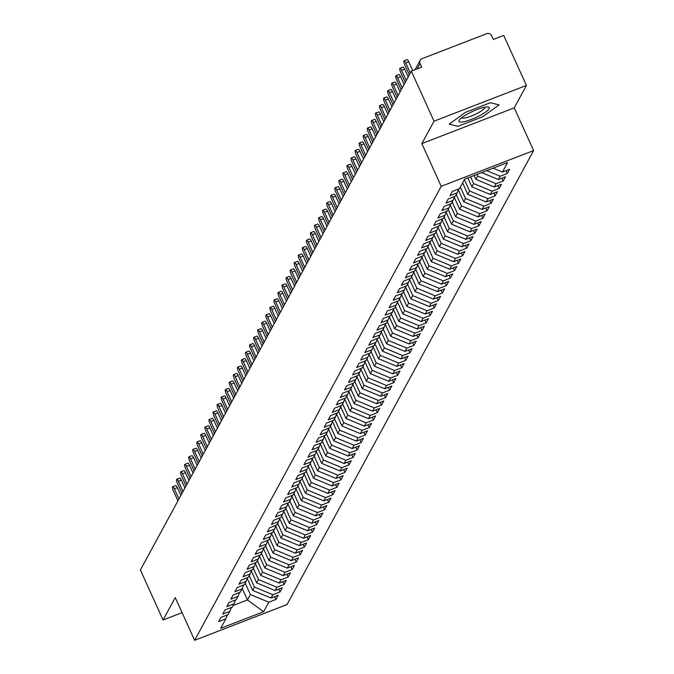 <?xml version="1.0" encoding="UTF-8"?>
<svg xmlns="http://www.w3.org/2000/svg" width="674" height="674" viewBox="0 0 674 674"><rect width="100%" height="100%" fill="white"/><g stroke="black" fill="none" stroke-linecap="round" stroke-linejoin="round"><path stroke-width="1.01" d="M526.419 85.446L434.022 121.177L421.84 143.596L514.237 107.865L526.419 85.446L503.722 35.419L493.334 39.437L491.675 35.789A3.85 3.631 28.5 0 0 486.653 33.7L421.975 58.714A3.85 3.631 28.5 0 0 420.062 63.482L421.722 67.13L411.325 71.158L140.386 569.977L163.074 620.004L182.09 612.649M514.237 107.865L533.614 150.58L287.023 604.57L194.626 640.3L441.217 186.31L533.614 150.58M502.425 172.055L507.581 162.569L464.613 179.183L459.466 188.678L452.305 191.441L450.03 195.629L457.191 192.857L455.405 196.151L448.244 198.914L445.969 203.101L453.13 200.33L451.344 203.624L444.183 206.387L441.908 210.574L449.069 207.803L447.283 211.097L440.122 213.86L437.847 218.047L445.009 215.276L443.222 218.57L436.061 221.333L433.795 225.52L440.956 222.749L439.17 226.043L432.009 228.806L429.734 232.993L436.895 230.222L435.109 233.516L427.948 236.279L425.673 240.466L432.834 237.695L431.048 240.989L423.887 243.752L421.612 247.939L428.774 245.168L426.987 248.462L419.826 251.225L417.551 255.412L424.713 252.64L422.927 255.935L415.765 258.698L413.499 262.885L420.66 260.113L418.874 263.408L411.713 266.171L409.438 270.358L416.599 267.586L414.813 270.881L407.652 273.644L405.377 277.831L412.539 275.059L410.752 278.354L403.591 281.117L401.316 285.304L408.478 282.532L406.692 285.827L399.53 288.59L397.256 292.777L404.417 290.005L402.631 293.3L395.469 296.063L393.203 300.25L400.364 297.478L398.578 300.773L391.417 303.536L389.142 307.723L396.304 304.951L394.517 308.245L387.356 311.009L385.081 315.196L392.243 312.424L390.457 315.718L383.295 318.482L381.021 322.669L388.182 319.897L386.396 323.191L379.235 325.955L376.96 330.142L384.121 327.37L382.335 330.664L375.174 333.428L372.907 337.615L380.069 334.843L378.283 338.137L371.121 340.901L368.847 345.088L376.008 342.316L374.222 345.61L367.06 348.374L364.786 352.561L371.947 349.789L370.161 353.083L363 355.847L360.725 360.034L367.886 357.262L366.1 360.556L358.939 363.32L356.672 367.507L363.825 364.735L362.039 368.029L354.886 370.793L352.612 374.98L359.773 372.208L357.987 375.502L350.825 378.266L348.551 382.453L355.712 379.681L353.926 382.975L346.765 385.739L344.49 389.926L351.651 387.154L349.865 390.448L342.704 393.212L340.429 397.399L347.59 394.627L345.804 397.921L338.643 400.685L336.377 404.872L343.538 402.1L341.752 405.394L334.59 408.158L332.316 412.345L339.477 409.573L337.691 412.867L330.53 415.631L328.255 419.818L335.416 417.046L333.63 420.34L326.469 423.103L324.194 427.291L331.355 424.519L329.569 427.813L322.408 430.576L320.133 434.764L327.294 431.992L325.508 435.286L318.347 438.049L316.081 442.237L323.242 439.465L321.456 442.759L314.295 445.522L312.02 449.71L319.181 446.946L317.395 450.232L310.234 452.995L307.959 457.183L315.12 454.419L313.334 457.705L306.173 460.468L303.898 464.656L311.059 461.892L309.273 465.178L302.112 467.95L299.837 472.129L306.999 469.365L305.212 472.651L298.051 475.423L295.785 479.602L302.946 476.838L301.16 480.124L293.999 482.896L291.724 487.075L298.885 484.311L297.099 487.597L289.938 490.369L287.663 494.548L294.824 491.784L293.038 495.07L285.877 497.842L283.602 502.02L290.764 499.257L288.978 502.543L281.816 505.315L279.542 509.493L286.703 506.73L284.917 510.016L277.755 512.788L275.489 516.966L282.65 514.203L280.864 517.489L273.703 520.261L271.428 524.439L278.589 521.676L276.803 524.962L269.642 527.734L267.367 531.912L274.529 529.149L272.743 532.435L265.581 535.207L263.307 539.385L270.468 536.622L268.682 539.908L261.52 542.68L259.246 546.858L266.407 544.095L264.621 547.381L257.468 550.153L255.193 554.331L262.354 551.568L260.568 554.854L253.407 557.625L251.132 561.804L258.294 559.041L256.508 562.327L249.346 565.098L247.072 569.277L254.233 566.514L252.447 569.8L245.285 572.571L243.011 576.75L250.172 573.987L248.386 577.273L241.225 580.044L238.958 584.223L246.111 581.46L244.325 584.746L237.172 587.517L234.897 591.696L242.059 588.933L240.273 592.219L233.111 594.99L230.837 599.169L237.998 596.406L236.212 599.692L229.05 602.463L226.776 606.642L233.937 603.879L232.151 607.164L224.99 609.936L222.715 614.115L229.876 611.352L228.09 614.637L220.929 617.409L218.662 621.588L225.824 618.825L220.668 628.311L263.627 611.697L268.783 602.202L275.944 599.439L278.219 595.252L271.058 598.023L272.844 594.729L280.005 591.966L282.28 587.779L275.118 590.55L276.904 587.256L284.066 584.493L286.34 580.306L279.179 583.077L280.965 579.783L288.127 577.02L290.393 572.833L283.232 575.604L285.018 572.31L292.179 569.547L294.454 565.36L287.293 568.131L289.079 564.837L296.24 562.074L298.515 557.887L291.353 560.658L293.139 557.364L300.301 554.601L302.575 550.414L295.414 553.186L297.2 549.891L304.362 547.128L306.628 542.941L299.475 545.713L301.261 542.418L308.414 539.655L310.689 535.468L303.527 538.24L305.314 534.945L312.475 532.182L314.75 527.995L307.588 530.767L309.374 527.472L316.536 524.709L318.81 520.522L311.649 523.294L313.435 519.999L320.597 517.236L322.871 513.049L315.71 515.821L317.496 512.526L324.657 509.763L326.924 505.576L319.771 508.348L321.549 505.053L328.71 502.29L330.985 498.103L323.823 500.875L325.609 497.581L332.771 494.817L335.045 490.63L327.884 493.402L329.67 490.108L336.832 487.344L339.106 483.157L331.945 485.929L333.731 482.635L340.892 479.871L343.167 475.684L336.006 478.456L337.792 475.162L344.953 472.398L347.22 468.211L340.058 470.983L341.844 467.689L349.006 464.925L351.28 460.738L344.119 463.51L345.905 460.216L353.066 457.452L355.341 453.265L348.18 456.037L349.966 452.743L357.127 449.979L359.402 445.792L352.241 448.564L354.027 445.27L361.188 442.506L363.463 438.319L356.302 441.091L358.088 437.797L365.249 435.033L367.515 430.846L360.354 433.618L362.14 430.324L369.301 427.56L371.576 423.373L364.415 426.145L366.201 422.851L373.362 420.087L375.637 415.9L368.476 418.672L370.262 415.378L377.423 412.614L379.698 408.427L372.537 411.199L374.323 407.905L381.484 405.141L383.759 400.954L376.598 403.726L378.384 400.432L385.545 397.668L387.811 393.481L380.65 396.253L382.436 392.959L389.597 390.195L391.872 386.008L384.711 388.78L386.497 385.486L393.658 382.722L395.933 378.535L388.772 381.307L390.558 378.013L397.719 375.25L399.994 371.062L392.832 373.834L394.619 370.54L401.78 367.777L404.055 363.589L396.893 366.361L398.679 363.067L405.832 360.304L408.107 356.116L400.946 358.888L402.732 355.594L409.893 352.831L412.168 348.643L405.007 351.415L406.793 348.121L413.954 345.358L416.229 341.17L409.067 343.934L410.854 340.648L418.015 337.885L420.29 333.697L413.128 336.461L414.914 333.175L422.076 330.412L424.342 326.224L417.189 328.988L418.975 325.702L426.128 322.93L428.403 318.751L421.242 321.515L423.028 318.229L430.189 315.457L432.464 311.278L425.302 314.042L427.089 310.756L434.25 307.984L436.525 303.806L429.363 306.569L431.149 303.283L438.311 300.511L440.585 296.333L433.424 299.096L435.21 295.81L442.371 293.038L444.638 288.86L437.477 291.623L439.263 288.337L446.424 285.565L448.699 281.387L441.537 284.15L443.324 280.864L450.485 278.092L452.76 273.914L445.598 276.677L447.384 273.391L454.546 270.619L456.82 266.441L449.659 269.204L451.445 265.918L458.606 263.146L460.881 258.968L453.72 261.731L455.506 258.445L462.667 255.673L464.934 251.495L457.772 254.258L459.558 250.972L466.72 248.201L468.994 244.022L461.833 246.785L463.619 243.499L470.781 240.728L473.055 236.549L465.894 239.312L467.68 236.026L474.841 233.255L477.116 229.076L469.955 231.839L471.741 228.553L478.902 225.782L481.177 221.603L474.016 224.366L475.802 221.08L482.963 218.309L485.229 214.13L478.068 216.893L479.854 213.607L487.016 210.836L489.29 206.657L482.129 209.42L483.915 206.134L491.076 203.363L493.351 199.184L486.19 201.947L487.976 198.662L495.137 195.89L497.412 191.711L490.251 194.474L492.037 191.189L499.198 188.417L501.473 184.238L494.312 187.001L496.098 183.716L503.259 180.944L505.525 176.765L498.364 179.528L500.15 176.243L507.311 173.471L509.586 169.292L502.425 172.055L493.082 168.171M500.15 176.243L486.687 170.648M498.364 179.528L481.666 172.586M476.939 174.414L477.689 176.066L475.903 179.351L474.151 175.493M496.098 183.716L477.689 176.066M494.312 187.001L475.903 179.351M457.191 192.857L458.758 188.947M470.604 176.866L473.628 183.539L471.842 186.824L467.815 177.944M492.037 191.189L473.628 183.539M490.251 194.474L471.842 186.824M453.13 200.33L454.697 196.42M464.394 179.596L469.576 191.012L467.79 194.297L462.608 182.881M487.976 198.662L469.576 191.012M486.19 201.947L467.79 194.297M449.069 207.803L450.636 203.893M460.334 187.069L465.515 198.485L463.729 201.77L458.362 189.942M483.915 206.134L465.515 198.485M482.129 209.42L463.729 201.77M445.009 215.276L446.576 211.366M456.273 194.542L461.454 205.958L459.668 209.243L454.301 197.415M479.854 213.607L461.454 205.958M478.068 216.893L459.668 209.243M440.956 222.749L442.523 218.839M452.212 202.015L457.393 213.431L455.607 216.716L450.24 204.888M475.802 221.08L457.393 213.431M474.016 224.366L455.607 216.716M436.895 230.222L438.462 226.312M448.159 209.488L453.332 220.904L451.546 224.189L446.18 212.361M471.741 228.553L453.332 220.904M469.955 231.839L451.546 224.189M432.834 237.695L434.401 233.785M444.099 216.961L449.28 228.376L447.494 231.662L442.119 219.834M467.68 236.026L449.28 228.376M465.894 239.312L447.494 231.662M428.774 245.168L430.341 241.258M440.038 224.434L445.219 235.849L443.433 239.135L438.066 227.307M463.619 243.499L445.219 235.849M461.833 246.785L443.433 239.135M424.713 252.64L426.288 248.731M435.977 231.907L441.158 243.322L439.372 246.608L434.005 234.779M459.558 250.972L441.158 243.322M457.772 254.258L439.372 246.608M420.66 260.113L422.227 256.204M431.924 239.38L437.097 250.795L435.311 254.081L429.945 242.252M455.506 258.445L437.097 250.795M453.72 261.731L435.311 254.081M416.599 267.586L418.166 263.677M427.864 246.853L433.037 258.268L431.25 261.554L425.884 249.725M451.445 265.918L433.037 258.268M449.659 269.204L431.25 261.554M412.539 275.059L414.106 271.15M423.803 254.325L428.984 265.741L427.198 269.027L421.823 257.198M447.384 273.391L428.984 265.741M445.598 276.677L427.198 269.027M408.478 282.532L410.045 278.623M419.742 261.798L424.923 273.214L423.137 276.5L417.77 264.671M443.324 280.864L424.923 273.214M441.537 284.15L423.137 276.5M404.417 290.005L405.992 286.096M415.681 269.271L420.862 280.687L419.076 283.973L413.71 272.144M439.263 288.337L420.862 280.687M437.477 291.623L419.076 283.973M400.364 297.478L401.931 293.569M411.629 276.744L416.802 288.16L415.016 291.446L409.649 279.617M435.21 295.81L416.802 288.16M433.424 299.096L415.016 291.446M396.304 304.951L397.871 301.042M407.568 284.217L412.741 295.633L410.963 298.919L405.588 287.09M431.149 303.283L412.741 295.633M429.363 306.569L410.963 298.919M392.243 312.424L393.81 308.515M403.507 291.69L408.688 303.106L406.902 306.392L401.536 294.563M427.089 310.756L408.688 303.106M425.302 314.042L406.902 306.392M388.182 319.897L389.749 315.988M399.446 299.163L404.627 310.579L402.841 313.865L397.475 302.036M423.028 318.229L404.627 310.579M421.242 321.515L402.841 313.865M384.121 327.37L385.697 323.461M395.385 306.636L400.567 318.052L398.781 321.338L393.414 309.509M418.975 325.702L400.567 318.052M417.189 328.988L398.781 321.338M380.069 334.843L381.636 330.934M391.333 314.109L396.506 325.525L394.72 328.811L389.353 316.982M414.914 333.175L396.506 325.525M413.128 336.461L394.72 328.811M376.008 342.316L377.575 338.407M387.272 321.582L392.453 332.998L390.667 336.284L385.292 324.455M410.854 340.648L392.453 332.998M409.067 343.934L390.667 336.284M371.947 349.789L373.514 345.88M383.211 329.055L388.392 340.471L386.606 343.757L381.24 331.928M406.793 348.121L388.392 340.471M405.007 351.415L386.606 343.757M367.886 357.262L369.453 353.353M379.15 336.528L384.332 347.944L382.546 351.238L377.179 339.401M402.732 355.594L384.332 347.944M400.946 358.888L382.546 351.238M363.825 364.735L365.401 360.826M375.089 344.001L380.271 355.417L378.485 358.711L373.118 346.874M398.679 363.067L380.271 355.417M396.893 366.361L378.485 358.711M359.773 372.208L361.34 368.299M371.037 351.474L376.21 362.89L374.424 366.184L369.057 354.347M394.619 370.54L376.21 362.89M392.832 373.834L374.424 366.184M355.712 379.681L357.279 375.772M366.976 358.947L372.158 370.363L370.371 373.657L364.996 361.82M390.558 378.013L372.158 370.363M388.772 381.307L370.371 373.657M351.651 387.154L353.218 383.245M362.915 366.42L368.097 377.836L366.311 381.13L360.944 369.293M386.497 385.486L368.097 377.836M384.711 388.78L366.311 381.13M347.59 394.627L349.157 390.718M358.854 373.893L364.036 385.309L362.25 388.603L356.883 376.766M382.436 392.959L364.036 385.309M380.65 396.253L362.25 388.603M343.538 402.1L345.105 398.191M354.794 381.366L359.975 392.782L358.189 396.076L352.822 384.239M378.384 400.432L359.975 392.782M376.598 403.726L358.189 396.076M339.477 409.573L341.044 405.664M350.741 388.839L355.914 400.255L354.128 403.549L348.761 391.712M374.323 407.905L355.914 400.255M372.537 411.199L354.128 403.549M335.416 417.046L336.983 413.137M346.68 396.312L351.862 407.728L350.076 411.022L344.7 399.185M370.262 415.378L351.862 407.728M368.476 418.672L350.076 411.022M331.355 424.519L332.922 420.61M342.619 403.785L347.801 415.201L346.015 418.495L340.648 406.658M366.201 422.851L347.801 415.201M364.415 426.145L346.015 418.495M327.294 431.992L328.861 428.083M338.559 411.258L343.74 422.674L341.954 425.968L336.587 414.131M362.14 430.324L343.74 422.674M360.354 433.618L341.954 425.968M323.242 439.465L324.809 435.556M334.498 418.731L339.679 430.147L337.893 433.441L332.526 421.604M358.088 437.797L339.679 430.147M356.302 441.091L337.893 433.441M319.181 446.946L320.748 443.029M330.445 426.204L335.618 437.62L333.832 440.914L328.465 429.077M354.027 445.27L335.618 437.62M352.241 448.564L333.832 440.914M315.12 454.419L316.687 450.502M326.385 433.677L331.566 445.093L329.78 448.387L324.405 436.55M349.966 452.743L331.566 445.093M348.18 456.037L329.78 448.387M311.059 461.892L312.626 457.975M322.324 441.15L327.505 452.566L325.719 455.86L320.352 444.023M345.905 460.216L327.505 452.566M344.119 463.51L325.719 455.86M306.999 469.365L308.574 465.448M318.263 448.623L323.444 460.039L321.658 463.333L316.291 451.496M341.844 467.689L323.444 460.039M340.058 470.983L321.658 463.333M302.946 476.838L304.513 472.921M314.21 456.096L319.383 467.512L317.597 470.806L312.231 458.969M337.792 475.162L319.383 467.512M336.006 478.456L317.597 470.806M298.885 484.311L300.452 480.394M310.15 463.569L315.322 474.985L313.536 478.279L308.17 466.442M333.731 482.635L315.322 474.985M331.945 485.929L313.536 478.279M294.824 491.784L296.392 487.866M306.089 471.042L311.27 482.458L309.484 485.752L304.117 473.915M329.67 490.108L311.27 482.458M327.884 493.402L309.484 485.752M290.764 499.257L292.331 495.339M302.028 478.515L307.209 489.931L305.423 493.225L300.056 481.388M325.609 497.581L307.209 489.931M323.823 500.875L305.423 493.225M286.703 506.73L288.278 502.812M297.967 485.988L303.148 497.404L301.362 500.698L295.996 488.861M321.549 505.053L303.148 497.404M319.771 508.348L301.362 500.698M282.65 514.203L284.217 510.285M293.915 493.461L299.088 504.877L297.301 508.171L291.935 496.334M317.496 512.526L299.088 504.877M315.71 515.821L297.301 508.171M278.589 521.676L280.157 517.758M289.854 500.934L295.035 512.35L293.249 515.644L287.874 503.807M313.435 519.999L295.035 512.35M311.649 523.294L293.249 515.644M274.529 529.149L276.096 525.231M285.793 508.407L290.974 519.822L289.188 523.117L283.821 511.28M309.374 527.472L290.974 519.822M307.588 530.767L289.188 523.117M270.468 536.622L272.035 532.704M281.732 515.88L286.913 527.295L285.127 530.59L279.761 518.753M305.314 534.945L286.913 527.295M303.527 538.24L285.127 530.59M266.407 544.095L267.982 540.177M277.671 523.353L282.853 534.768L281.066 538.063L275.7 526.226M301.261 542.418L282.853 534.768M299.475 545.713L281.066 538.063M262.354 551.568L263.922 547.65M273.619 530.826L278.792 542.241L277.006 545.536L271.639 533.698M297.2 549.891L278.792 542.241M295.414 553.186L277.006 545.536M258.294 559.041L259.861 555.123M269.558 538.299L274.739 549.714L272.953 553.009L267.578 541.171M293.139 557.364L274.739 549.714M291.353 560.658L272.953 553.009M254.233 566.514L255.8 562.596M265.497 545.771L270.678 557.187L268.892 560.482L263.526 548.644M289.079 564.837L270.678 557.187M287.293 568.131L268.892 560.482M250.172 573.987L251.739 570.069M261.436 553.244L266.618 564.66L264.831 567.955L259.465 556.117M285.018 572.31L266.618 564.66M283.232 575.604L264.831 567.955M246.111 581.46L247.687 577.542M257.375 560.717L262.557 572.133L260.771 575.428L255.404 563.59M280.965 579.783L262.557 572.133M279.179 583.077L260.771 575.428M242.059 588.933L243.626 585.015M253.323 568.19L258.496 579.606L256.71 582.9L251.343 571.063M276.904 587.256L258.496 579.606M275.118 590.55L256.71 582.9M237.998 596.406L239.565 592.488M249.262 575.663L254.443 587.079L252.657 590.373L247.282 578.536M272.844 594.729L254.443 587.079M271.058 598.023L252.657 590.373M233.937 603.879L235.504 599.961M245.201 583.136L250.383 594.552L247.459 599.936L242.244 588.453M268.783 602.202L250.383 594.552M263.627 611.697L247.459 599.936L233.052 605.505M229.876 611.352L231.443 607.434M434.022 121.177L411.325 71.158M194.626 640.3L175.248 597.585L163.074 620.004M421.84 143.596L441.217 186.31M457.865 126.333L482.803 116.686L499.072 104.874L490.394 102.709L465.456 112.356L449.187 124.168L457.865 126.333L449.187 124.168L465.456 112.356L490.394 102.709L499.072 104.874L482.803 116.686L457.865 126.333M225.824 618.825L227.391 614.907M275.944 599.439L274.672 596.625M280.005 591.966L278.724 589.152M284.066 584.493L282.785 581.679M288.127 577.02L286.846 574.206M292.179 569.547L290.907 566.733M296.24 562.074L294.968 559.26M300.301 554.601L299.02 551.787M304.362 547.128L303.081 544.314M308.414 539.655L307.142 536.841M312.475 532.182L311.203 529.368M316.536 524.709L315.264 521.895M320.597 517.236L319.316 514.422M324.657 509.763L323.377 506.949M328.71 502.29L327.438 499.476M332.771 494.817L331.498 492.003M336.832 487.344L335.559 484.53M340.892 479.871L339.612 477.057M344.953 472.398L343.673 469.584M349.006 464.925L347.733 462.111M353.066 457.452L351.794 454.638M357.127 449.979L355.855 447.165M361.188 442.506L359.908 439.692M365.249 435.033L363.968 432.219M369.301 427.56L368.029 424.746M373.362 420.087L372.09 417.273M377.423 412.614L376.151 409.8M381.484 405.141L380.203 402.327M385.545 397.668L384.264 394.854M389.597 390.195L388.325 387.382M393.658 382.722L392.386 379.909M397.719 375.25L396.438 372.436M401.78 367.777L400.499 364.963M405.832 360.304L404.56 357.49M409.893 352.831L408.621 350.017M413.954 345.358L412.682 342.544M418.015 337.885L416.734 335.071M422.076 330.412L420.795 327.598M426.128 322.93L424.856 320.125M430.189 315.457L428.917 312.652M434.25 307.984L432.978 305.179M438.311 300.511L437.03 297.706M442.371 293.038L441.091 290.233M446.424 285.565L445.152 282.76M450.485 278.092L449.213 275.287M454.546 270.619L453.273 267.814M458.606 263.146L457.326 260.341M462.667 255.673L461.387 252.868M466.72 248.201L465.448 245.395M470.781 240.728L469.508 237.922M474.841 233.255L473.569 230.449M478.902 225.782L477.622 222.976M482.963 218.309L481.683 215.503M487.016 210.836L485.743 208.03M491.076 203.363L489.804 200.557M495.137 195.89L493.865 193.084M499.198 188.417L497.918 185.611M503.259 180.944L501.978 178.138M507.311 173.471L506.039 170.665M172.67 486.746L175.678 485.583A3.201 0.826 68.9 0 1 177.338 487.639L174.339 488.802A3.201 0.826 -111.1 0 0 172.67 486.746A3.201 0.826 -111.1 0 0 173.319 490.672L177.936 500.841M177.338 487.639L180.876 495.432M174.339 488.802L178.947 498.971M176.731 479.273L179.739 478.11A3.201 0.826 68.9 0 1 181.399 480.166L178.399 481.329A3.201 0.826 -111.1 0 0 176.731 479.273A3.201 0.826 -111.1 0 0 177.38 483.199L181.997 493.368M181.399 480.166L184.937 487.959M178.399 481.329L183.008 491.498M180.792 471.8L183.791 470.637A3.201 0.826 68.9 0 1 185.46 472.693L182.452 473.856A3.201 0.826 -111.1 0 0 180.792 471.8A3.201 0.826 -111.1 0 0 181.441 475.726L186.058 485.895M185.46 472.693L188.99 480.486M182.452 473.856L187.069 484.025M184.853 464.327L187.852 463.164A3.201 0.826 68.9 0 1 189.52 465.22L186.513 466.383A3.201 0.826 -111.1 0 0 184.853 464.327A3.201 0.826 -111.1 0 0 185.502 468.253L190.11 478.422M189.52 465.22L193.05 473.013M186.513 466.383L191.13 476.552M188.914 456.854L191.913 455.691A3.201 0.826 68.9 0 1 193.573 457.747L190.573 458.91A3.201 0.826 -111.1 0 0 188.914 456.854A3.201 0.826 -111.1 0 0 189.562 460.78L194.171 470.949M193.573 457.747L197.111 465.54M190.573 458.91L195.19 469.079M459.112 120.326A16.665 3.454 155.6 0 0 471.488 119.382A16.665 3.454 155.6 0 0 489.147 108.716A16.665 3.454 155.6 0 0 487.723 106.964A16.665 3.454 155.6 0 0 472.701 111.37A16.665 3.454 155.6 0 0 459.491 119.77A16.665 3.454 155.6 0 0 459.112 120.326M461.707 117.68A12.621 2.62 155.6 0 0 472.786 115.473A12.621 2.62 155.6 0 0 484.555 108.042A12.621 2.62 155.6 0 0 484.69 107.25M192.966 449.381L195.974 448.218A3.201 0.826 68.9 0 1 197.634 450.274L194.634 451.437A3.201 0.826 -111.1 0 0 192.966 449.381A3.201 0.826 -111.1 0 0 193.615 453.307L198.232 463.476M197.634 450.274L201.172 458.067M194.634 451.437L199.243 461.606M197.027 441.908L200.035 440.745A3.201 0.826 68.9 0 1 201.695 442.801L198.695 443.964A3.201 0.826 -111.1 0 0 197.027 441.908A3.201 0.826 -111.1 0 0 197.676 445.834L202.293 456.003M201.695 442.801L205.233 450.594M198.695 443.964L203.304 454.133M201.088 434.435L204.087 433.272A3.201 0.826 68.9 0 1 205.755 435.328L202.748 436.491A3.201 0.826 -111.1 0 0 201.088 434.435A3.201 0.826 -111.1 0 0 201.737 438.361L206.354 448.53M205.755 435.328L209.285 443.121M202.748 436.491L207.365 446.66M205.149 426.962L208.148 425.799A3.201 0.826 68.9 0 1 209.816 427.855L206.808 429.018A3.201 0.826 -111.1 0 0 205.149 426.962A3.201 0.826 -111.1 0 0 205.797 430.888L210.406 441.057M209.816 427.855L213.346 435.648M206.808 429.018L211.425 439.187M209.21 419.489L212.209 418.327A3.201 0.826 68.9 0 1 213.869 420.382L210.869 421.545A3.201 0.826 -111.1 0 0 209.21 419.489A3.201 0.826 -111.1 0 0 209.858 423.415L214.467 433.584M213.869 420.382L217.407 428.175M210.869 421.545L215.486 431.714M213.262 412.016L216.27 410.854A3.201 0.826 68.9 0 1 217.929 412.909L214.93 414.072A3.201 0.826 -111.1 0 0 213.262 412.016A3.201 0.826 -111.1 0 0 213.911 415.942L218.528 426.111M217.929 412.909L221.468 420.702M214.93 414.072L219.539 424.241M217.323 404.543L220.331 403.381A3.201 0.826 68.9 0 1 221.99 405.436L218.991 406.599A3.201 0.826 -111.1 0 0 217.323 404.543A3.201 0.826 -111.1 0 0 217.972 408.469L222.589 418.638M221.99 405.436L225.52 413.229M218.991 406.599L223.599 416.768M221.384 397.07L224.383 395.908A3.201 0.826 68.9 0 1 226.051 397.963L223.043 399.126A3.201 0.826 -111.1 0 0 221.384 397.07A3.201 0.826 -111.1 0 0 222.032 400.996L226.649 411.165M226.051 397.963L229.581 405.756M223.043 399.126L227.66 409.295M225.445 389.597L228.444 388.435A3.201 0.826 68.9 0 1 230.112 390.49L227.104 391.653A3.201 0.826 -111.1 0 0 225.445 389.597A3.201 0.826 -111.1 0 0 226.093 393.523L230.702 403.692M230.112 390.49L233.642 398.283M227.104 391.653L231.721 401.822M229.505 382.124L232.505 380.962A3.201 0.826 68.9 0 1 234.164 383.017L231.165 384.18A3.201 0.826 -111.1 0 0 229.505 382.124A3.201 0.826 -111.1 0 0 230.146 386.05L234.763 396.219M234.164 383.017L237.703 390.81M231.165 384.18L235.782 394.349M233.558 374.651L236.566 373.489A3.201 0.826 68.9 0 1 238.225 375.544L235.226 376.707A3.201 0.826 -111.1 0 0 233.558 374.651A3.201 0.826 -111.1 0 0 234.207 378.577L238.823 388.746M238.225 375.544L241.764 383.338M235.226 376.707L239.834 386.876M237.619 367.178L240.626 366.016A3.201 0.826 68.9 0 1 242.286 368.071L239.287 369.234A3.201 0.826 -111.1 0 0 237.619 367.178A3.201 0.826 -111.1 0 0 238.267 371.104L242.884 381.273M242.286 368.071L245.816 375.865M239.287 369.234L243.895 379.403M241.68 359.705L244.679 358.543A3.201 0.826 68.9 0 1 246.347 360.598L243.339 361.761A3.201 0.826 -111.1 0 0 241.68 359.705A3.201 0.826 -111.1 0 0 242.328 363.631L246.937 373.8M246.347 360.598L249.877 368.392M243.339 361.761L247.956 371.93M245.74 352.232L248.74 351.07A3.201 0.826 68.9 0 1 250.408 353.125L247.4 354.288A3.201 0.826 -111.1 0 0 245.74 352.232A3.201 0.826 -111.1 0 0 246.389 356.158L250.998 366.327M250.408 353.125L253.938 360.919M247.4 354.288L252.017 364.457M249.793 344.759L252.801 343.597A3.201 0.826 68.9 0 1 254.46 345.652L251.461 346.815A3.201 0.826 -111.1 0 0 249.793 344.759A3.201 0.826 -111.1 0 0 250.442 348.685L255.058 358.854M254.46 345.652L257.999 353.446M251.461 346.815L256.078 356.984M253.854 337.286L256.861 336.124A3.201 0.826 68.9 0 1 258.521 338.18L255.522 339.342A3.201 0.826 -111.1 0 0 253.854 337.286A3.201 0.826 -111.1 0 0 254.502 341.213L259.119 351.381M258.521 338.18L262.06 345.973M255.522 339.342L260.13 349.511M257.915 329.813L260.914 328.651A3.201 0.826 68.9 0 1 262.582 330.707L259.574 331.869A3.201 0.826 -111.1 0 0 257.915 329.813A3.201 0.826 -111.1 0 0 258.563 333.74L263.18 343.909M262.582 330.707L266.112 338.5M259.574 331.869L264.191 342.038M261.975 322.341L264.975 321.178A3.201 0.826 68.9 0 1 266.643 323.234L263.635 324.396A3.201 0.826 -111.1 0 0 261.975 322.341A3.201 0.826 -111.1 0 0 262.624 326.267L267.233 336.436M266.643 323.234L270.173 331.027M263.635 324.396L268.252 334.565M266.036 314.868L269.036 313.705A3.201 0.826 68.9 0 1 270.704 315.761L267.696 316.923A3.201 0.826 -111.1 0 0 266.036 314.868A3.201 0.826 -111.1 0 0 266.685 318.794L271.293 328.963M270.704 315.761L274.234 323.554M267.696 316.923L272.313 327.092M270.089 307.395L273.096 306.232A3.201 0.826 68.9 0 1 274.756 308.288L271.757 309.45A3.201 0.826 -111.1 0 0 270.089 307.395A3.201 0.826 -111.1 0 0 270.737 311.321L275.354 321.49M274.756 308.288L278.295 316.081M271.757 309.45L276.365 319.619M274.149 299.922L277.157 298.759A3.201 0.826 68.9 0 1 278.817 300.815L275.818 301.977A3.201 0.826 -111.1 0 0 274.149 299.922A3.201 0.826 -111.1 0 0 274.798 303.848L279.415 314.017M278.817 300.815L282.355 308.608M275.818 301.977L280.426 312.146M278.21 292.449L281.21 291.286A3.201 0.826 68.9 0 1 282.878 293.342L279.87 294.504A3.201 0.826 -111.1 0 0 278.21 292.449A3.201 0.826 -111.1 0 0 278.859 296.375L283.476 306.544M282.878 293.342L286.408 301.135M279.87 294.504L284.487 304.673M282.271 284.976L285.271 283.813A3.201 0.826 68.9 0 1 286.939 285.869L283.931 287.031A3.201 0.826 -111.1 0 0 282.271 284.976A3.201 0.826 -111.1 0 0 282.92 288.902L287.528 299.071M286.939 285.869L290.469 293.662M283.931 287.031L288.548 297.2M286.332 277.503L289.331 276.34A3.201 0.826 68.9 0 1 290.991 278.396L287.992 279.558A3.201 0.826 -111.1 0 0 286.332 277.503A3.201 0.826 -111.1 0 0 286.981 281.429L291.589 291.598M290.991 278.396L294.53 286.189M287.992 279.558L292.609 289.727M290.384 270.03L293.392 268.867A3.201 0.826 68.9 0 1 295.052 270.923L292.053 272.085A3.201 0.826 -111.1 0 0 290.384 270.03A3.201 0.826 -111.1 0 0 291.033 273.956L295.65 284.125M295.052 270.923L298.59 278.716M292.053 272.085L296.661 282.254M294.445 262.557L297.453 261.394A3.201 0.826 68.9 0 1 299.113 263.45L296.113 264.612A3.201 0.826 -111.1 0 0 294.445 262.557A3.201 0.826 -111.1 0 0 295.094 266.483L299.711 276.652M299.113 263.45L302.651 271.243M296.113 264.612L300.722 274.781M298.506 255.084L301.505 253.921A3.201 0.826 68.9 0 1 303.174 255.977L300.166 257.139A3.201 0.826 -111.1 0 0 298.506 255.084A3.201 0.826 -111.1 0 0 299.155 259.01L303.772 269.179M303.174 255.977L306.704 263.77M300.166 257.139L304.783 267.308M302.567 247.611L305.566 246.448A3.201 0.826 68.9 0 1 307.234 248.504L304.227 249.666A3.201 0.826 -111.1 0 0 302.567 247.611A3.201 0.826 -111.1 0 0 303.216 251.537L307.824 261.706M307.234 248.504L310.765 256.297M304.227 249.666L308.844 259.835M306.628 240.138L309.627 238.975A3.201 0.826 68.9 0 1 311.287 241.031L308.288 242.193A3.201 0.826 -111.1 0 0 306.628 240.138A3.201 0.826 -111.1 0 0 307.277 244.064L311.885 254.233M311.287 241.031L314.825 248.824M308.288 242.193L312.904 252.362M310.68 232.665L313.688 231.502A3.201 0.826 68.9 0 1 315.348 233.558L312.348 234.721A3.201 0.826 -111.1 0 0 310.68 232.665A3.201 0.826 -111.1 0 0 311.329 236.591L315.946 246.76M315.348 233.558L318.886 241.351M312.348 234.721L316.957 244.889M314.741 225.192L317.749 224.029A3.201 0.826 68.9 0 1 319.409 226.085L316.409 227.248A3.201 0.826 -111.1 0 0 314.741 225.192A3.201 0.826 -111.1 0 0 315.39 229.118L320.007 239.287M319.409 226.085L322.947 233.878M316.409 227.248L321.018 237.417M318.802 217.719L321.801 216.556A3.201 0.826 68.9 0 1 323.469 218.612L320.462 219.775A3.201 0.826 -111.1 0 0 318.802 217.719A3.201 0.826 -111.1 0 0 319.451 221.645L324.068 231.814M323.469 218.612L327 226.405M320.462 219.775L325.079 229.944M322.863 210.246L325.862 209.083A3.201 0.826 68.9 0 1 327.53 211.139L324.523 212.302A3.201 0.826 -111.1 0 0 322.863 210.246A3.201 0.826 -111.1 0 0 323.512 214.172L328.12 224.341M327.53 211.139L331.06 218.932M324.523 212.302L329.139 222.471M326.924 202.773L329.923 201.61A3.201 0.826 68.9 0 1 331.583 203.666L328.583 204.829A3.201 0.826 -111.1 0 0 326.924 202.773A3.201 0.826 -111.1 0 0 327.572 206.699L332.181 216.868M331.583 203.666L335.121 211.459M328.583 204.829L333.2 214.998M330.976 195.3L333.984 194.137A3.201 0.826 68.9 0 1 335.644 196.193L332.644 197.356A3.201 0.826 -111.1 0 0 330.976 195.3A3.201 0.826 -111.1 0 0 331.625 199.226L336.242 209.395M335.644 196.193L339.182 203.986M332.644 197.356L337.253 207.525M335.037 187.827L338.045 186.664A3.201 0.826 68.9 0 1 339.704 188.72L336.705 189.883A3.201 0.826 -111.1 0 0 335.037 187.827A3.201 0.826 -111.1 0 0 335.686 191.753L340.303 201.922M339.704 188.72L343.234 196.513M336.705 189.883L341.314 200.052M339.098 180.354L342.097 179.191A3.201 0.826 68.9 0 1 343.765 181.247L340.758 182.41A3.201 0.826 -111.1 0 0 339.098 180.354A3.201 0.826 -111.1 0 0 339.747 184.28L344.363 194.449M343.765 181.247L347.295 189.04M340.758 182.41L345.374 192.579M343.159 172.881L346.158 171.718A3.201 0.826 68.9 0 1 347.826 173.774L344.818 174.937A3.201 0.826 -111.1 0 0 343.159 172.881A3.201 0.826 -111.1 0 0 343.807 176.807L348.416 186.976M347.826 173.774L351.356 181.567M344.818 174.937L349.435 185.106M347.211 165.408L350.219 164.245A3.201 0.826 68.9 0 1 351.879 166.301L348.879 167.464A3.201 0.826 -111.1 0 0 347.211 165.408A3.201 0.826 -111.1 0 0 347.86 169.334L352.477 179.503M351.879 166.301L355.417 174.094M348.879 167.464L353.496 177.633M351.272 157.935L354.28 156.772A3.201 0.826 68.9 0 1 355.939 158.828L352.94 159.991A3.201 0.826 -111.1 0 0 351.272 157.935A3.201 0.826 -111.1 0 0 351.921 161.861L356.538 172.03M355.939 158.828L359.478 166.621M352.94 159.991L357.549 170.16M355.333 150.462L358.341 149.299A3.201 0.826 68.9 0 1 360 151.355L357.001 152.518A3.201 0.826 -111.1 0 0 355.333 150.462A3.201 0.826 -111.1 0 0 355.982 154.388L360.598 164.557M360 151.355L363.53 159.148M357.001 152.518L361.609 162.687M359.394 142.989L362.393 141.826A3.201 0.826 68.9 0 1 364.061 143.882L361.053 145.045A3.201 0.826 -111.1 0 0 359.394 142.989A3.201 0.826 -111.1 0 0 360.042 146.915L364.651 157.084M364.061 143.882L367.591 151.675M361.053 145.045L365.67 155.214M363.454 135.516L366.454 134.353A3.201 0.826 68.9 0 1 368.122 136.409L365.114 137.572A3.201 0.826 -111.1 0 0 363.454 135.516A3.201 0.826 -111.1 0 0 364.103 139.442L368.712 149.611M368.122 136.409L371.652 144.202M365.114 137.572L369.731 147.741M367.507 128.043L370.515 126.88A3.201 0.826 68.9 0 1 372.174 128.936L369.175 130.099A3.201 0.826 -111.1 0 0 367.507 128.043A3.201 0.826 -111.1 0 0 368.156 131.969L372.773 142.138M372.174 128.936L375.713 136.729M369.175 130.099L373.792 140.268M371.568 120.57L374.576 119.408A3.201 0.826 68.9 0 1 376.235 121.463L373.236 122.626A3.201 0.826 -111.1 0 0 371.568 120.57A3.201 0.826 -111.1 0 0 372.216 124.496L376.833 134.665M376.235 121.463L379.774 129.256M373.236 122.626L377.844 132.795M375.629 113.097L378.628 111.935A3.201 0.826 68.9 0 1 380.296 113.99L377.288 115.153A3.201 0.826 -111.1 0 0 375.629 113.097A3.201 0.826 -111.1 0 0 376.277 117.023L380.894 127.192M380.296 113.99L383.826 121.783M377.288 115.153L381.905 125.322M379.689 105.624L382.689 104.462A3.201 0.826 68.9 0 1 384.357 106.517L381.349 107.68A3.201 0.826 -111.1 0 0 379.689 105.624A3.201 0.826 -111.1 0 0 380.338 109.55L384.947 119.719M384.357 106.517L387.887 114.31M381.349 107.68L385.966 117.849M383.75 98.151L386.75 96.989A3.201 0.826 68.9 0 1 388.409 99.044L385.41 100.207A3.201 0.826 -111.1 0 0 383.75 98.151A3.201 0.826 -111.1 0 0 384.399 102.077L389.008 112.246M388.409 99.044L391.948 106.837M385.41 100.207L390.027 110.376M387.803 90.678L390.81 89.516A3.201 0.826 68.9 0 1 392.47 91.571L389.471 92.734A3.201 0.826 -111.1 0 0 387.803 90.678A3.201 0.826 -111.1 0 0 388.451 94.604L393.068 104.773M392.47 91.571L396.009 99.364M389.471 92.734L394.079 102.903M391.864 83.205L394.871 82.043A3.201 0.826 68.9 0 1 396.531 84.098L393.532 85.261A3.201 0.826 -111.1 0 0 391.864 83.205A3.201 0.826 -111.1 0 0 392.512 87.131L397.129 97.3M396.531 84.098L400.07 91.891M393.532 85.261L398.14 95.43M395.924 75.732L398.924 74.57A3.201 0.826 68.9 0 1 400.592 76.625L397.584 77.788A3.201 0.826 -111.1 0 0 395.924 75.732A3.201 0.826 -111.1 0 0 396.573 79.65L401.19 89.827M400.592 76.625L404.122 84.419M397.584 77.788L402.201 87.957M399.985 68.259L402.985 67.097A3.201 0.826 68.9 0 1 404.653 69.152L401.645 70.315A3.201 0.826 -111.1 0 0 399.985 68.259A3.201 0.826 -111.1 0 0 400.634 72.177L405.243 82.354M404.653 69.152L408.183 76.946M401.645 70.315L406.262 80.484M404.046 60.786L407.045 59.624A3.201 0.826 68.9 0 1 408.705 61.679L405.706 62.842A3.201 0.826 -111.1 0 0 404.046 60.786A3.201 0.826 -111.1 0 0 404.695 64.704L409.303 74.881M408.705 61.679L412.758 70.602M405.706 62.842L410.323 73.011M420.062 63.482L417.113 68.916M415.032 69.717L420.146 60.306"/></g></svg>
